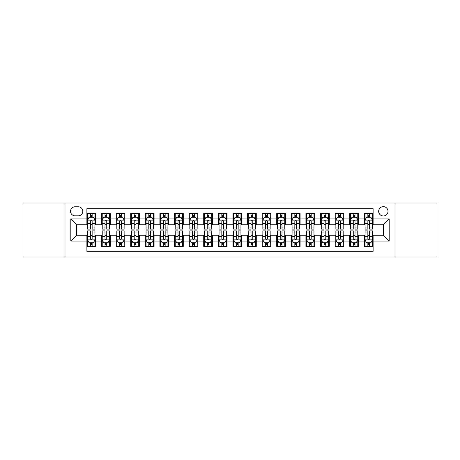 <?xml version="1.0" encoding="UTF-8"?>
<svg xmlns="http://www.w3.org/2000/svg" width="460" height="460" viewBox="0 0 460 460"><rect width="100%" height="100%" fill="white"/><g stroke="black" fill="none" stroke-linecap="round" stroke-linejoin="round"><path stroke-width="0.69" d="M383.335 206.638A4.675 4.675 0 0 0 378.66 211.307A4.675 4.675 0 0 0 383.335 215.981A4.675 4.675 0 0 0 388.004 211.307A4.675 4.675 0 0 0 383.335 206.638M395.013 257.013L437 257.013L437 202.986L395.013 202.986L395.013 257.013L64.986 257.013L64.986 202.986L23 202.986L23 257.013L64.986 257.013M373.112 213.572L364.349 213.572L364.349 218.902L358.507 218.902L358.507 224.744L364.349 224.744L364.349 218.902M358.507 218.902L358.507 213.572L349.744 213.572L349.744 218.902L343.907 218.902L343.907 224.744L349.744 224.744L349.744 218.902M343.907 218.902L343.907 213.572L335.144 213.572L335.144 218.902L329.303 218.902L329.303 224.744L335.144 224.744L335.144 218.902M329.303 218.902L329.303 213.572L320.539 213.572L320.539 218.902L314.697 218.902L314.697 224.744L320.539 224.744L320.539 218.902M314.697 218.902L314.697 213.572L305.934 213.572L305.934 218.902L300.092 218.902L300.092 224.744L305.934 224.744L305.934 218.902M300.092 218.902L300.092 213.572L291.335 213.572L291.335 218.902L285.493 218.902L285.493 224.744L291.335 224.744L291.335 218.902M285.493 218.902L285.493 213.572L276.73 213.572L276.73 218.902L270.888 218.902L270.888 224.744L276.73 224.744L276.73 218.902M270.888 218.902L270.888 213.572L262.125 213.572L262.125 218.902L256.283 218.902L256.283 224.744L262.125 224.744L262.125 218.902M256.283 218.902L256.283 213.572L247.526 213.572L247.526 218.902L241.684 218.902L241.684 224.744L247.526 224.744L247.526 218.902M241.684 218.902L241.684 213.572L232.921 213.572L232.921 218.902L227.079 218.902L227.079 224.744L232.921 224.744L232.921 218.902M227.079 218.902L227.079 213.572L218.316 213.572L218.316 218.902L212.474 218.902L212.474 224.744L218.316 224.744L218.316 218.902M212.474 218.902L212.474 213.572L203.717 213.572L203.717 218.902L197.875 218.902L197.875 224.744L203.717 224.744L203.717 218.902M197.875 218.902L197.875 213.572L189.112 213.572L189.112 218.902L183.27 218.902L183.27 224.744L189.112 224.744L189.112 218.902M183.27 218.902L183.27 213.572L174.507 213.572L174.507 218.902L168.665 218.902L168.665 224.744L174.507 224.744L174.507 218.902M168.665 218.902L168.665 213.572L159.907 213.572L159.907 218.902L154.065 218.902L154.065 224.744L159.907 224.744L159.907 218.902M154.065 218.902L154.065 213.572L145.302 213.572L145.302 218.902L139.46 218.902L139.46 224.744L145.302 224.744L145.302 218.902M139.46 218.902L139.46 213.572L130.697 213.572L130.697 218.902L124.855 218.902L124.855 224.744L130.697 224.744L130.697 218.902M124.855 218.902L124.855 213.572L116.093 213.572L116.093 218.902L110.256 218.902L110.256 224.744L116.093 224.744L116.093 218.902M110.256 218.902L110.256 213.572L101.493 213.572L101.493 224.744L95.651 224.744L95.651 213.572L86.888 213.572M86.888 246.428L95.651 246.428L95.651 235.255L101.493 235.255L101.493 246.428L110.256 246.428L110.256 235.255L116.093 235.255L116.093 241.097L110.256 241.097M116.093 241.097L116.093 246.428L124.855 246.428L124.855 235.255L130.697 235.255L130.697 241.097L124.855 241.097M130.697 241.097L130.697 246.428L139.46 246.428L139.46 235.255L145.302 235.255L145.302 241.097L139.46 241.097M145.302 241.097L145.302 246.428L154.065 246.428L154.065 235.255L159.907 235.255L159.907 241.097L154.065 241.097M159.907 241.097L159.907 246.428L168.665 246.428L168.665 235.255L174.507 235.255L174.507 241.097L168.665 241.097M174.507 241.097L174.507 246.428L183.27 246.428L183.27 235.255L189.112 235.255L189.112 241.097L183.27 241.097M189.112 241.097L189.112 246.428L197.875 246.428L197.875 235.255L203.717 235.255L203.717 241.097L197.875 241.097M203.717 241.097L203.717 246.428L212.474 246.428L212.474 235.255L218.316 235.255L218.316 241.097L212.474 241.097M218.316 241.097L218.316 246.428L227.079 246.428L227.079 235.255L232.921 235.255L232.921 241.097L227.079 241.097M232.921 241.097L232.921 246.428L241.684 246.428L241.684 235.255L247.526 235.255L247.526 241.097L241.684 241.097M247.526 241.097L247.526 246.428L256.283 246.428L256.283 235.255L262.125 235.255L262.125 241.097L256.283 241.097M262.125 241.097L262.125 246.428L270.888 246.428L270.888 235.255L276.73 235.255L276.73 241.097L270.888 241.097M276.73 241.097L276.73 246.428L285.493 246.428L285.493 235.255L291.335 235.255L291.335 241.097L285.493 241.097M291.335 241.097L291.335 246.428L300.092 246.428L300.092 235.255L305.934 235.255L305.934 241.097L300.092 241.097M305.934 241.097L305.934 246.428L314.697 246.428L314.697 235.255L320.539 235.255L320.539 241.097L314.697 241.097M320.539 241.097L320.539 246.428L329.303 246.428L329.303 235.255L335.144 235.255L335.144 241.097L329.303 241.097M335.144 241.097L335.144 246.428L343.907 246.428L343.907 235.255L349.744 235.255L349.744 241.097L343.907 241.097M349.744 241.097L349.744 246.428L358.507 246.428L358.507 235.255L364.349 235.255L364.349 241.097L358.507 241.097M75.06 215.838L78.275 215.838A4.525 4.525 0 0 0 82.8 211.307A4.525 4.525 0 0 0 78.275 206.781L75.06 206.781A4.525 4.525 0 0 0 70.535 211.307A4.525 4.525 0 0 0 75.06 215.838M395.013 202.986L64.986 202.986M373.112 218.902L373.112 208.679L86.888 208.679L86.888 224.744L76.665 224.744L76.665 235.255L86.888 235.255L86.888 251.321L373.112 251.321L373.112 235.255L383.335 235.255L383.335 224.744L373.112 224.744L373.112 218.902L389.177 218.902L389.177 241.097L373.112 241.097M86.888 241.097L70.823 241.097L70.823 218.902L86.888 218.902M364.349 241.097L364.349 246.428L373.112 246.428M86.888 217.223L87.618 217.223M90.396 217.223L92.144 217.223M94.921 217.223L95.651 217.223M86.888 224.595L87.618 224.595M90.396 224.595L92.144 224.595M94.921 224.595L95.651 224.595M86.888 235.405L87.618 235.405M90.396 235.405L92.144 235.405M94.921 235.405L95.651 235.405M86.888 242.776L87.618 242.776M90.396 242.776L92.144 242.776M94.921 242.776L95.651 242.776M101.493 224.595L102.223 224.595M104.995 224.595L106.749 224.595M109.526 224.595L110.256 224.595M101.493 217.223L102.223 217.223M104.995 217.223L106.749 217.223M109.526 217.223L110.256 217.223M101.493 235.405L102.223 235.405M104.995 235.405L106.749 235.405M109.526 235.405L110.256 235.405M101.493 242.776L102.223 242.776M104.995 242.776L106.749 242.776M109.526 242.776L110.256 242.776M116.093 235.405L116.823 235.405M119.6 235.405L121.354 235.405M124.125 235.405L124.855 235.405M116.093 242.776L116.823 242.776M119.6 242.776L121.354 242.776M124.125 242.776L124.855 242.776M116.093 217.223L116.823 217.223M119.6 217.223L121.354 217.223M124.125 217.223L124.855 217.223M116.093 224.595L116.823 224.595M119.6 224.595L121.354 224.595M124.125 224.595L124.855 224.595M130.697 235.405L131.428 235.405M134.205 235.405L135.953 235.405M138.73 235.405L139.46 235.405M130.697 242.776L131.428 242.776M134.205 242.776L135.953 242.776M138.73 242.776L139.46 242.776M130.697 217.223L131.428 217.223M134.205 217.223L135.953 217.223M138.73 217.223L139.46 217.223M130.697 224.595L131.428 224.595M134.205 224.595L135.953 224.595M138.73 224.595L139.46 224.595M145.302 235.405L146.033 235.405M148.804 235.405L150.558 235.405M153.335 235.405L154.065 235.405M145.302 242.776L146.033 242.776M148.804 242.776L150.558 242.776M153.335 242.776L154.065 242.776M145.302 217.223L146.033 217.223M148.804 217.223L150.558 217.223M153.335 217.223L154.065 217.223M145.302 224.595L146.033 224.595M148.804 224.595L150.558 224.595M153.335 224.595L154.065 224.595M159.907 235.405L160.638 235.405M163.409 235.405L165.163 235.405M167.934 235.405L168.665 235.405M159.907 242.776L160.638 242.776M163.409 242.776L165.163 242.776M167.934 242.776L168.665 242.776M159.907 217.223L160.638 217.223M163.409 217.223L165.163 217.223M167.934 217.223L168.665 217.223M159.907 224.595L160.638 224.595M163.409 224.595L165.163 224.595M167.934 224.595L168.665 224.595M174.507 235.405L175.237 235.405M178.014 235.405L179.762 235.405M182.539 235.405L183.27 235.405M174.507 242.776L175.237 242.776M178.014 242.776L179.762 242.776M182.539 242.776L183.27 242.776M174.507 217.223L175.237 217.223M178.014 217.223L179.762 217.223M182.539 217.223L183.27 217.223M174.507 224.595L175.237 224.595M178.014 224.595L179.762 224.595M182.539 224.595L183.27 224.595M189.112 235.405L189.842 235.405M192.613 235.405L194.367 235.405M197.144 235.405L197.875 235.405M189.112 242.776L189.842 242.776M192.613 242.776L194.367 242.776M197.144 242.776L197.875 242.776M189.112 217.223L189.842 217.223M192.613 217.223L194.367 217.223M197.144 217.223L197.875 217.223M189.112 224.595L189.842 224.595M192.613 224.595L194.367 224.595M197.144 224.595L197.875 224.595M203.717 235.405L204.447 235.405M207.218 235.405L208.972 235.405M211.744 235.405L212.474 235.405M203.717 242.776L204.447 242.776M207.218 242.776L208.972 242.776M211.744 242.776L212.474 242.776M203.717 217.223L204.447 217.223M207.218 217.223L208.972 217.223M211.744 217.223L212.474 217.223M203.717 224.595L204.447 224.595M207.218 224.595L208.972 224.595M211.744 224.595L212.474 224.595M218.316 235.405L219.046 235.405M221.823 235.405L223.577 235.405M226.349 235.405L227.079 235.405M218.316 242.776L219.046 242.776M221.823 242.776L223.577 242.776M226.349 242.776L227.079 242.776M218.316 217.223L219.046 217.223M221.823 217.223L223.577 217.223M226.349 217.223L227.079 217.223M218.316 224.595L219.046 224.595M221.823 224.595L223.577 224.595M226.349 224.595L227.079 224.595M232.921 235.405L233.651 235.405M236.423 235.405L238.177 235.405M240.954 235.405L241.684 235.405M232.921 242.776L233.651 242.776M236.423 242.776L238.177 242.776M240.954 242.776L241.684 242.776M232.921 217.223L233.651 217.223M236.423 217.223L238.177 217.223M240.954 217.223L241.684 217.223M232.921 224.595L233.651 224.595M236.423 224.595L238.177 224.595M240.954 224.595L241.684 224.595M247.526 235.405L248.256 235.405M251.028 235.405L252.781 235.405M255.553 235.405L256.283 235.405M247.526 242.776L248.256 242.776M251.028 242.776L252.781 242.776M255.553 242.776L256.283 242.776M247.526 217.223L248.256 217.223M251.028 217.223L252.781 217.223M255.553 217.223L256.283 217.223M247.526 224.595L248.256 224.595M251.028 224.595L252.781 224.595M255.553 224.595L256.283 224.595M262.125 235.405L262.855 235.405M265.633 235.405L267.386 235.405M270.158 235.405L270.888 235.405M262.125 242.776L262.855 242.776M265.633 242.776L267.386 242.776M270.158 242.776L270.888 242.776M262.125 217.223L262.855 217.223M265.633 217.223L267.386 217.223M270.158 217.223L270.888 217.223M262.125 224.595L262.855 224.595M265.633 224.595L267.386 224.595M270.158 224.595L270.888 224.595M276.73 235.405L277.46 235.405M280.238 235.405L281.986 235.405M284.763 235.405L285.493 235.405M276.73 242.776L277.46 242.776M280.238 242.776L281.986 242.776M284.763 242.776L285.493 242.776M276.73 217.223L277.46 217.223M280.238 217.223L281.986 217.223M284.763 217.223L285.493 217.223M276.73 224.595L277.46 224.595M280.238 224.595L281.986 224.595M284.763 224.595L285.493 224.595M291.335 235.405L292.065 235.405M294.837 235.405L296.591 235.405M299.362 235.405L300.092 235.405M291.335 242.776L292.065 242.776M294.837 242.776L296.591 242.776M299.362 242.776L300.092 242.776M291.335 217.223L292.065 217.223M294.837 217.223L296.591 217.223M299.362 217.223L300.092 217.223M291.335 224.595L292.065 224.595M294.837 224.595L296.591 224.595M299.362 224.595L300.092 224.595M305.934 235.405L306.665 235.405M309.442 235.405L311.196 235.405M313.967 235.405L314.697 235.405M305.934 242.776L306.665 242.776M309.442 242.776L311.196 242.776M313.967 242.776L314.697 242.776M305.934 217.223L306.665 217.223M309.442 217.223L311.196 217.223M313.967 217.223L314.697 217.223M305.934 224.595L306.665 224.595M309.442 224.595L311.196 224.595M313.967 224.595L314.697 224.595M320.539 235.405L321.27 235.405M324.047 235.405L325.795 235.405M328.572 235.405L329.303 235.405M320.539 242.776L321.27 242.776M324.047 242.776L325.795 242.776M328.572 242.776L329.303 242.776M320.539 217.223L321.27 217.223M324.047 217.223L325.795 217.223M328.572 217.223L329.303 217.223M320.539 224.595L321.27 224.595M324.047 224.595L325.795 224.595M328.572 224.595L329.303 224.595M335.144 235.405L335.875 235.405M338.646 235.405L340.4 235.405M343.177 235.405L343.907 235.405M335.144 242.776L335.875 242.776M338.646 242.776L340.4 242.776M343.177 242.776L343.907 242.776M335.144 217.223L335.875 217.223M338.646 217.223L340.4 217.223M343.177 217.223L343.907 217.223M335.144 224.595L335.875 224.595M338.646 224.595L340.4 224.595M343.177 224.595L343.907 224.595M349.744 235.405L350.474 235.405M353.251 235.405L355.005 235.405M357.776 235.405L358.507 235.405M349.744 242.776L350.474 242.776M353.251 242.776L355.005 242.776M357.776 242.776L358.507 242.776M349.744 217.223L350.474 217.223M353.251 217.223L355.005 217.223M357.776 217.223L358.507 217.223M349.744 224.595L350.474 224.595M353.251 224.595L355.005 224.595M357.776 224.595L358.507 224.595M364.349 235.405L365.079 235.405M367.856 235.405L369.604 235.405M372.381 235.405L373.112 235.405M364.349 242.776L365.079 242.776M367.856 242.776L369.604 242.776M372.381 242.776L373.112 242.776M364.349 217.223L365.079 217.223M367.856 217.223L369.604 217.223M372.381 217.223L373.112 217.223M364.349 224.595L365.079 224.595M367.856 224.595L369.604 224.595M372.381 224.595L373.112 224.595M76.665 224.744L70.823 218.902M76.665 235.255L70.823 241.097M389.177 218.902L383.335 224.744M389.177 241.097L383.335 235.255M92.144 215.47L90.396 215.47M94.921 227.936L92.144 227.936L92.144 229.126L94.921 229.126L94.921 220.213L93.46 217.292L89.079 217.292L87.618 220.213L87.618 229.126L90.396 229.126L90.396 227.936L87.618 227.936M87.618 220.213L87.618 213.572M94.921 220.213L94.921 213.572M90.396 217.292L90.396 213.572M92.144 213.572L92.144 217.292M92.144 227.936L92.144 221.312C91.563 220.185 90.976 220.185 90.396 221.312L90.396 227.936M90.396 244.53L92.144 244.53M87.618 232.064L90.396 232.064L90.396 230.874L87.618 230.874L87.618 239.786L89.079 242.707L93.46 242.707L94.921 239.786L94.921 230.874L92.144 230.874L92.144 232.064L94.921 232.064M94.921 239.786L94.921 246.428M87.618 239.786L87.618 246.428M92.144 242.707L92.144 246.428M90.396 246.428L90.396 242.707M90.396 232.064L90.396 238.688C90.976 239.815 91.563 239.815 92.144 238.688L92.144 232.064M106.749 215.47L104.995 215.47M109.526 227.936L106.749 227.936L106.749 229.126L109.526 229.126L109.526 220.213L108.065 217.292L103.684 217.292L102.223 220.213L102.223 229.126L104.995 229.126L104.995 227.936L102.223 227.936M102.223 220.213L102.223 213.572M109.526 220.213L109.526 213.572M104.995 217.292L104.995 213.572M106.749 213.572L106.749 217.292M106.749 227.936L106.749 221.312C106.168 220.185 105.581 220.185 104.995 221.312L104.995 227.936M121.354 215.47L119.6 215.47M124.125 227.936L121.354 227.936L121.354 229.126L124.125 229.126L124.125 220.213L122.665 217.292L118.283 217.292L116.823 220.213L116.823 229.126L119.6 229.126L119.6 227.936L116.823 227.936M116.823 220.213L116.823 213.572M124.125 220.213L124.125 213.572M119.6 217.292L119.6 213.572M121.354 213.572L121.354 217.292M121.354 227.936L121.354 221.312C120.767 220.185 120.186 220.185 119.6 221.312L119.6 227.936M135.953 215.47L134.205 215.47M138.73 227.936L135.953 227.936L135.953 229.126L138.73 229.126L138.73 220.213L137.27 217.292L132.888 217.292L131.428 220.213L131.428 229.126L134.205 229.126L134.205 227.936L131.428 227.936M131.428 220.213L131.428 213.572M138.73 220.213L138.73 213.572M134.205 217.292L134.205 213.572M135.953 213.572L135.953 217.292M135.953 227.936L135.953 221.312C135.372 220.185 134.786 220.185 134.205 221.312L134.205 227.936M150.558 215.47L148.804 215.47M153.335 227.936L150.558 227.936L150.558 229.126L153.335 229.126L153.335 220.213L151.875 217.292L147.493 217.292L146.033 220.213L146.033 229.126L148.804 229.126L148.804 227.936L146.033 227.936M146.033 220.213L146.033 213.572M153.335 220.213L153.335 213.572M148.804 217.292L148.804 213.572M150.558 213.572L150.558 217.292M150.558 227.936L150.558 221.312C149.977 220.185 149.391 220.185 148.804 221.312L148.804 227.936M104.995 244.53L106.749 244.53M102.223 232.064L104.995 232.064L104.995 230.874L102.223 230.874L102.223 239.786L103.684 242.707L108.065 242.707L109.526 239.786L109.526 230.874L106.749 230.874L106.749 232.064L109.526 232.064M109.526 239.786L109.526 246.428M102.223 239.786L102.223 246.428M106.749 242.707L106.749 246.428M104.995 246.428L104.995 242.707M104.995 232.064L104.995 238.688C105.581 239.815 106.162 239.815 106.749 238.688L106.749 232.064M119.6 244.53L121.354 244.53M116.823 232.064L119.6 232.064L119.6 230.874L116.823 230.874L116.823 239.786L118.283 242.707L122.665 242.707L124.125 239.786L124.125 230.874L121.354 230.874L121.354 232.064L124.125 232.064M124.125 239.786L124.125 246.428M116.823 239.786L116.823 246.428M121.354 242.707L121.354 246.428M119.6 246.428L119.6 242.707M119.6 232.064L119.6 238.688C120.181 239.815 120.767 239.815 121.354 238.688L121.354 232.064M134.205 244.53L135.953 244.53M131.428 232.064L134.205 232.064L134.205 230.874L131.428 230.874L131.428 239.786L132.888 242.707L137.27 242.707L138.73 239.786L138.73 230.874L135.953 230.874L135.953 232.064L138.73 232.064M138.73 239.786L138.73 246.428M131.428 239.786L131.428 246.428M135.953 242.707L135.953 246.428M134.205 246.428L134.205 242.707M134.205 232.064L134.205 238.688C134.786 239.815 135.372 239.815 135.953 238.688L135.953 232.064M148.804 244.53L150.558 244.53M146.033 232.064L148.804 232.064L148.804 230.874L146.033 230.874L146.033 239.786L147.493 242.707L151.875 242.707L153.335 239.786L153.335 230.874L150.558 230.874L150.558 232.064L153.335 232.064M153.335 239.786L153.335 246.428M146.033 239.786L146.033 246.428M150.558 242.707L150.558 246.428M148.804 246.428L148.804 242.707M148.804 232.064L148.804 238.688C149.391 239.815 149.971 239.815 150.558 238.688L150.558 232.064M165.163 215.47L163.409 215.47M167.934 227.936L165.163 227.936L165.163 229.126L167.934 229.126L167.934 220.213L166.474 217.292L162.092 217.292L160.638 220.213L160.638 229.126L163.409 229.126L163.409 227.936L160.638 227.936M160.638 220.213L160.638 213.572M167.934 220.213L167.934 213.572M163.409 217.292L163.409 213.572M165.163 213.572L165.163 217.292M165.163 227.936L165.163 221.312C164.577 220.185 163.996 220.185 163.409 221.312L163.409 227.936M163.409 244.53L165.163 244.53M160.638 232.064L163.409 232.064L163.409 230.874L160.638 230.874L160.638 239.786L162.092 242.707L166.474 242.707L167.934 239.786L167.934 230.874L165.163 230.874L165.163 232.064L167.934 232.064M167.934 239.786L167.934 246.428M160.638 239.786L160.638 246.428M165.163 242.707L165.163 246.428M163.409 246.428L163.409 242.707M163.409 232.064L163.409 238.688C163.99 239.815 164.577 239.815 165.163 238.688L165.163 232.064M179.762 215.47L178.014 215.47M182.539 227.936L179.762 227.936L179.762 229.126L182.539 229.126L182.539 220.213L181.079 217.292L176.697 217.292L175.237 220.213L175.237 229.126L178.014 229.126L178.014 227.936L175.237 227.936M175.237 220.213L175.237 213.572M182.539 220.213L182.539 213.572M178.014 217.292L178.014 213.572M179.762 213.572L179.762 217.292M179.762 227.936L179.762 221.312C179.181 220.185 178.595 220.185 178.014 221.312L178.014 227.936M178.014 244.53L179.762 244.53M175.237 232.064L178.014 232.064L178.014 230.874L175.237 230.874L175.237 239.786L176.697 242.707L181.079 242.707L182.539 239.786L182.539 230.874L179.762 230.874L179.762 232.064L182.539 232.064M182.539 239.786L182.539 246.428M175.237 239.786L175.237 246.428M179.762 242.707L179.762 246.428M178.014 246.428L178.014 242.707M178.014 232.064L178.014 238.688C178.595 239.815 179.181 239.815 179.762 238.688L179.762 232.064M194.367 215.47L192.613 215.47M197.144 227.936L194.367 227.936L194.367 229.126L197.144 229.126L197.144 220.213L195.684 217.292L191.302 217.292L189.842 220.213L189.842 229.126L192.613 229.126L192.613 227.936L189.842 227.936M189.842 220.213L189.842 213.572M197.144 220.213L197.144 213.572M192.613 217.292L192.613 213.572M194.367 213.572L194.367 217.292M194.367 227.936L194.367 221.312C193.786 220.185 193.2 220.185 192.613 221.312L192.613 227.936M192.613 244.53L194.367 244.53M189.842 232.064L192.613 232.064L192.613 230.874L189.842 230.874L189.842 239.786L191.302 242.707L195.684 242.707L197.144 239.786L197.144 230.874L194.367 230.874L194.367 232.064L197.144 232.064M197.144 239.786L197.144 246.428M189.842 239.786L189.842 246.428M194.367 242.707L194.367 246.428M192.613 246.428L192.613 242.707M192.613 232.064L192.613 238.688C193.2 239.815 193.781 239.815 194.367 238.688L194.367 232.064M208.972 215.47L207.218 215.47M211.744 227.936L208.972 227.936L208.972 229.126L211.744 229.126L211.744 220.213L210.283 217.292L205.907 217.292L204.447 220.213L204.447 229.126L207.218 229.126L207.218 227.936L204.447 227.936M204.447 220.213L204.447 213.572M211.744 220.213L211.744 213.572M207.218 217.292L207.218 213.572M208.972 213.572L208.972 217.292M208.972 227.936L208.972 221.312C208.386 220.185 207.805 220.185 207.218 221.312L207.218 227.936M207.218 244.53L208.972 244.53M204.447 232.064L207.218 232.064L207.218 230.874L204.447 230.874L204.447 239.786L205.907 242.707L210.283 242.707L211.744 239.786L211.744 230.874L208.972 230.874L208.972 232.064L211.744 232.064M211.744 239.786L211.744 246.428M204.447 239.786L204.447 246.428M208.972 242.707L208.972 246.428M207.218 246.428L207.218 242.707M207.218 232.064L207.218 238.688C207.805 239.815 208.386 239.815 208.972 238.688L208.972 232.064M223.577 215.47L221.823 215.47M226.349 227.936L223.577 227.936L223.577 229.126L226.349 229.126L226.349 220.213L224.888 217.292L220.507 217.292L219.046 220.213L219.046 229.126L221.823 229.126L221.823 227.936L219.046 227.936M219.046 220.213L219.046 213.572M226.349 220.213L226.349 213.572M221.823 217.292L221.823 213.572M223.577 213.572L223.577 217.292M223.577 227.936L223.577 221.312C222.991 220.185 222.41 220.185 221.823 221.312L221.823 227.936M221.823 244.53L223.577 244.53M219.046 232.064L221.823 232.064L221.823 230.874L219.046 230.874L219.046 239.786L220.507 242.707L224.888 242.707L226.349 239.786L226.349 230.874L223.577 230.874L223.577 232.064L226.349 232.064M226.349 239.786L226.349 246.428M219.046 239.786L219.046 246.428M223.577 242.707L223.577 246.428M221.823 246.428L221.823 242.707M221.823 232.064L221.823 238.688C222.404 239.815 222.991 239.815 223.577 238.688L223.577 232.064M238.177 215.47L236.423 215.47M240.954 227.936L238.177 227.936L238.177 229.126L240.954 229.126L240.954 220.213L239.493 217.292L235.112 217.292L233.651 220.213L233.651 229.126L236.423 229.126L236.423 227.936L233.651 227.936M233.651 220.213L233.651 213.572M240.954 220.213L240.954 213.572M236.423 217.292L236.423 213.572M238.177 213.572L238.177 217.292M238.177 227.936L238.177 221.312C237.596 220.185 237.009 220.185 236.423 221.312L236.423 227.936M236.423 244.53L238.177 244.53M233.651 232.064L236.423 232.064L236.423 230.874L233.651 230.874L233.651 239.786L235.112 242.707L239.493 242.707L240.954 239.786L240.954 230.874L238.177 230.874L238.177 232.064L240.954 232.064M240.954 239.786L240.954 246.428M233.651 239.786L233.651 246.428M238.177 242.707L238.177 246.428M236.423 246.428L236.423 242.707M236.423 232.064L236.423 238.688C237.009 239.815 237.59 239.815 238.177 238.688L238.177 232.064M252.781 215.47L251.028 215.47M255.553 227.936L252.781 227.936L252.781 229.126L255.553 229.126L255.553 220.213L254.092 217.292L249.717 217.292L248.256 220.213L248.256 229.126L251.028 229.126L251.028 227.936L248.256 227.936M248.256 220.213L248.256 213.572M255.553 220.213L255.553 213.572M251.028 217.292L251.028 213.572M252.781 213.572L252.781 217.292M252.781 227.936L252.781 221.312C252.195 220.185 251.614 220.185 251.028 221.312L251.028 227.936M251.028 244.53L252.781 244.53M248.256 232.064L251.028 232.064L251.028 230.874L248.256 230.874L248.256 239.786L249.717 242.707L254.092 242.707L255.553 239.786L255.553 230.874L252.781 230.874L252.781 232.064L255.553 232.064M255.553 239.786L255.553 246.428M248.256 239.786L248.256 246.428M252.781 242.707L252.781 246.428M251.028 246.428L251.028 242.707M251.028 232.064L251.028 238.688C251.614 239.815 252.195 239.815 252.781 238.688L252.781 232.064M267.386 215.47L265.633 215.47M270.158 227.936L267.386 227.936L267.386 229.126L270.158 229.126L270.158 220.213L268.697 217.292L264.316 217.292L262.855 220.213L262.855 229.126L265.633 229.126L265.633 227.936L262.855 227.936M262.855 220.213L262.855 213.572M270.158 220.213L270.158 213.572M265.633 217.292L265.633 213.572M267.386 213.572L267.386 217.292M267.386 227.936L267.386 221.312C266.8 220.185 266.219 220.185 265.633 221.312L265.633 227.936M265.633 244.53L267.386 244.53M262.855 232.064L265.633 232.064L265.633 230.874L262.855 230.874L262.855 239.786L264.316 242.707L268.697 242.707L270.158 239.786L270.158 230.874L267.386 230.874L267.386 232.064L270.158 232.064M270.158 239.786L270.158 246.428M262.855 239.786L262.855 246.428M267.386 242.707L267.386 246.428M265.633 246.428L265.633 242.707M265.633 232.064L265.633 238.688C266.214 239.815 266.8 239.815 267.386 238.688L267.386 232.064M281.986 215.47L280.238 215.47M284.763 227.936L281.986 227.936L281.986 229.126L284.763 229.126L284.763 220.213L283.302 217.292L278.921 217.292L277.46 220.213L277.46 229.126L280.238 229.126L280.238 227.936L277.46 227.936M277.46 220.213L277.46 213.572M284.763 220.213L284.763 213.572M280.238 217.292L280.238 213.572M281.986 213.572L281.986 217.292M281.986 227.936L281.986 221.312C281.405 220.185 280.818 220.185 280.238 221.312L280.238 227.936M280.238 244.53L281.986 244.53M277.46 232.064L280.238 232.064L280.238 230.874L277.46 230.874L277.46 239.786L278.921 242.707L283.302 242.707L284.763 239.786L284.763 230.874L281.986 230.874L281.986 232.064L284.763 232.064M284.763 239.786L284.763 246.428M277.46 239.786L277.46 246.428M281.986 242.707L281.986 246.428M280.238 246.428L280.238 242.707M280.238 232.064L280.238 238.688C280.818 239.815 281.405 239.815 281.986 238.688L281.986 232.064M296.591 215.47L294.837 215.47M299.362 227.936L296.591 227.936L296.591 229.126L299.362 229.126L299.362 220.213L297.907 217.292L293.526 217.292L292.065 220.213L292.065 229.126L294.837 229.126L294.837 227.936L292.065 227.936M292.065 220.213L292.065 213.572M299.362 220.213L299.362 213.572M294.837 217.292L294.837 213.572M296.591 213.572L296.591 217.292M296.591 227.936L296.591 221.312C296.01 220.185 295.423 220.185 294.837 221.312L294.837 227.936M294.837 244.53L296.591 244.53M292.065 232.064L294.837 232.064L294.837 230.874L292.065 230.874L292.065 239.786L293.526 242.707L297.907 242.707L299.362 239.786L299.362 230.874L296.591 230.874L296.591 232.064L299.362 232.064M299.362 239.786L299.362 246.428M292.065 239.786L292.065 246.428M296.591 242.707L296.591 246.428M294.837 246.428L294.837 242.707M294.837 232.064L294.837 238.688C295.423 239.815 296.004 239.815 296.591 238.688L296.591 232.064M311.196 215.47L309.442 215.47M313.967 227.936L311.196 227.936L311.196 229.126L313.967 229.126L313.967 220.213L312.507 217.292L308.125 217.292L306.665 220.213L306.665 229.126L309.442 229.126L309.442 227.936L306.665 227.936M306.665 220.213L306.665 213.572M313.967 220.213L313.967 213.572M309.442 217.292L309.442 213.572M311.196 213.572L311.196 217.292M311.196 227.936L311.196 221.312C310.609 220.185 310.028 220.185 309.442 221.312L309.442 227.936M309.442 244.53L311.196 244.53M306.665 232.064L309.442 232.064L309.442 230.874L306.665 230.874L306.665 239.786L308.125 242.707L312.507 242.707L313.967 239.786L313.967 230.874L311.196 230.874L311.196 232.064L313.967 232.064M313.967 239.786L313.967 246.428M306.665 239.786L306.665 246.428M311.196 242.707L311.196 246.428M309.442 246.428L309.442 242.707M309.442 232.064L309.442 238.688C310.023 239.815 310.609 239.815 311.196 238.688L311.196 232.064M325.795 215.47L324.047 215.47M328.572 227.936L325.795 227.936L325.795 229.126L328.572 229.126L328.572 220.213L327.112 217.292L322.73 217.292L321.27 220.213L321.27 229.126L324.047 229.126L324.047 227.936L321.27 227.936M321.27 220.213L321.27 213.572M328.572 220.213L328.572 213.572M324.047 217.292L324.047 213.572M325.795 213.572L325.795 217.292M325.795 227.936L325.795 221.312C325.214 220.185 324.628 220.185 324.047 221.312L324.047 227.936M324.047 244.53L325.795 244.53M321.27 232.064L324.047 232.064L324.047 230.874L321.27 230.874L321.27 239.786L322.73 242.707L327.112 242.707L328.572 239.786L328.572 230.874L325.795 230.874L325.795 232.064L328.572 232.064M328.572 239.786L328.572 246.428M321.27 239.786L321.27 246.428M325.795 242.707L325.795 246.428M324.047 246.428L324.047 242.707M324.047 232.064L324.047 238.688C324.628 239.815 325.214 239.815 325.795 238.688L325.795 232.064M340.4 215.47L338.646 215.47M343.177 227.936L340.4 227.936L340.4 229.126L343.177 229.126L343.177 220.213L341.717 217.292L337.335 217.292L335.875 220.213L335.875 229.126L338.646 229.126L338.646 227.936L335.875 227.936M335.875 220.213L335.875 213.572M343.177 220.213L343.177 213.572M338.646 217.292L338.646 213.572M340.4 213.572L340.4 217.292M340.4 227.936L340.4 221.312C339.819 220.185 339.233 220.185 338.646 221.312L338.646 227.936M338.646 244.53L340.4 244.53M335.875 232.064L338.646 232.064L338.646 230.874L335.875 230.874L335.875 239.786L337.335 242.707L341.717 242.707L343.177 239.786L343.177 230.874L340.4 230.874L340.4 232.064L343.177 232.064M343.177 239.786L343.177 246.428M335.875 239.786L335.875 246.428M340.4 242.707L340.4 246.428M338.646 246.428L338.646 242.707M338.646 232.064L338.646 238.688C339.233 239.815 339.813 239.815 340.4 238.688L340.4 232.064M355.005 215.47L353.251 215.47M357.776 227.936L355.005 227.936L355.005 229.126L357.776 229.126L357.776 220.213L356.316 217.292L351.934 217.292L350.474 220.213L350.474 229.126L353.251 229.126L353.251 227.936L350.474 227.936M350.474 220.213L350.474 213.572M357.776 220.213L357.776 213.572M353.251 217.292L353.251 213.572M355.005 213.572L355.005 217.292M355.005 227.936L355.005 221.312C354.418 220.185 353.838 220.185 353.251 221.312L353.251 227.936M353.251 244.53L355.005 244.53M350.474 232.064L353.251 232.064L353.251 230.874L350.474 230.874L350.474 239.786L351.934 242.707L356.316 242.707L357.776 239.786L357.776 230.874L355.005 230.874L355.005 232.064L357.776 232.064M357.776 239.786L357.776 246.428M350.474 239.786L350.474 246.428M355.005 242.707L355.005 246.428M353.251 246.428L353.251 242.707M353.251 232.064L353.251 238.688C353.832 239.815 354.418 239.815 355.005 238.688L355.005 232.064M369.604 215.47L367.856 215.47M372.381 227.936L369.604 227.936L369.604 229.126L372.381 229.126L372.381 220.213L370.921 217.292L366.539 217.292L365.079 220.213L365.079 229.126L367.856 229.126L367.856 227.936L365.079 227.936M365.079 220.213L365.079 213.572M372.381 220.213L372.381 213.572M367.856 217.292L367.856 213.572M369.604 213.572L369.604 217.292M369.604 227.936L369.604 221.312C369.023 220.185 368.437 220.185 367.856 221.312L367.856 227.936M367.856 244.53L369.604 244.53M365.079 232.064L367.856 232.064L367.856 230.874L365.079 230.874L365.079 239.786L366.539 242.707L370.921 242.707L372.381 239.786L372.381 230.874L369.604 230.874L369.604 232.064L372.381 232.064M372.381 239.786L372.381 246.428M365.079 239.786L365.079 246.428M369.604 242.707L369.604 246.428M367.856 246.428L367.856 242.707M367.856 232.064L367.856 238.688C368.437 239.815 369.023 239.815 369.604 238.688L369.604 232.064M101.493 241.097L95.651 241.097M101.493 218.902L95.651 218.902M94.886 220.144L87.653 220.144M87.618 218.097L88.676 218.097M93.863 218.097L94.921 218.097M90.396 223.6L87.618 223.6M94.921 223.6L92.144 223.6M92.144 216.401L90.396 216.401M87.653 239.855L94.886 239.855M94.921 241.902L93.863 241.902M88.676 241.902L87.618 241.902M92.144 236.4L94.921 236.4M87.618 236.4L90.396 236.4M90.396 243.599L92.144 243.599M109.486 220.144L102.258 220.144M102.223 218.097L103.281 218.097M108.468 218.097L109.526 218.097M104.995 223.6L102.223 223.6M109.526 223.6L106.749 223.6M106.749 216.401L104.995 216.401M124.091 220.144L116.863 220.144M116.823 218.097L117.886 218.097M123.067 218.097L124.125 218.097M119.6 223.6L116.823 223.6M124.125 223.6L121.354 223.6M121.354 216.401L119.6 216.401M138.696 220.144L131.462 220.144M131.428 218.097L132.486 218.097M137.672 218.097L138.73 218.097M134.205 223.6L131.428 223.6M138.73 223.6L135.953 223.6M135.953 216.401L134.205 216.401M153.295 220.144L146.067 220.144M146.033 218.097L147.091 218.097M152.277 218.097L153.335 218.097M148.804 223.6L146.033 223.6M153.335 223.6L150.558 223.6M150.558 216.401L148.804 216.401M102.258 239.855L109.486 239.855M109.526 241.902L108.468 241.902M103.281 241.902L102.223 241.902M106.749 236.4L109.526 236.4M102.223 236.4L104.995 236.4M104.995 243.599L106.749 243.599M116.863 239.855L124.091 239.855M124.125 241.902L123.067 241.902M117.886 241.902L116.823 241.902M121.354 236.4L124.125 236.4M116.823 236.4L119.6 236.4M119.6 243.599L121.354 243.599M131.462 239.855L138.696 239.855M138.73 241.902L137.672 241.902M132.486 241.902L131.428 241.902M135.953 236.4L138.73 236.4M131.428 236.4L134.205 236.4M134.205 243.599L135.953 243.599M146.067 239.855L153.295 239.855M153.335 241.902L152.277 241.902M147.091 241.902L146.033 241.902M150.558 236.4L153.335 236.4M146.033 236.4L148.804 236.4M148.804 243.599L150.558 243.599M167.9 220.144L160.672 220.144M160.638 218.097L161.696 218.097M166.876 218.097L167.934 218.097M163.409 223.6L160.638 223.6M167.934 223.6L165.163 223.6M165.163 216.401L163.409 216.401M160.672 239.855L167.9 239.855M167.934 241.902L166.876 241.902M161.696 241.902L160.638 241.902M165.163 236.4L167.934 236.4M160.638 236.4L163.409 236.4M163.409 243.599L165.163 243.599M182.505 220.144L175.277 220.144M175.237 218.097L176.295 218.097M181.481 218.097L182.539 218.097M178.014 223.6L175.237 223.6M182.539 223.6L179.762 223.6M179.762 216.401L178.014 216.401M175.277 239.855L182.505 239.855M182.539 241.902L181.481 241.902M176.295 241.902L175.237 241.902M179.762 236.4L182.539 236.4M175.237 236.4L178.014 236.4M178.014 243.599L179.762 243.599M197.104 220.144L189.876 220.144M189.842 218.097L190.9 218.097M196.086 218.097L197.144 218.097M192.613 223.6L189.842 223.6M197.144 223.6L194.367 223.6M194.367 216.401L192.613 216.401M189.876 239.855L197.104 239.855M197.144 241.902L196.086 241.902M190.9 241.902L189.842 241.902M194.367 236.4L197.144 236.4M189.842 236.4L192.613 236.4M192.613 243.599L194.367 243.599M211.709 220.144L204.481 220.144M204.447 218.097L205.505 218.097M210.686 218.097L211.744 218.097M207.218 223.6L204.447 223.6M211.744 223.6L208.972 223.6M208.972 216.401L207.218 216.401M204.481 239.855L211.709 239.855M211.744 241.902L210.686 241.902M205.505 241.902L204.447 241.902M208.972 236.4L211.744 236.4M204.447 236.4L207.218 236.4M207.218 243.599L208.972 243.599M226.314 220.144L219.086 220.144M219.046 218.097L220.104 218.097M225.291 218.097L226.349 218.097M221.823 223.6L219.046 223.6M226.349 223.6L223.577 223.6M223.577 216.401L221.823 216.401M219.086 239.855L226.314 239.855M226.349 241.902L225.291 241.902M220.104 241.902L219.046 241.902M223.577 236.4L226.349 236.4M219.046 236.4L221.823 236.4M221.823 243.599L223.577 243.599M240.913 220.144L233.686 220.144M233.651 218.097L234.709 218.097M239.896 218.097L240.954 218.097M236.423 223.6L233.651 223.6M240.954 223.6L238.177 223.6M238.177 216.401L236.423 216.401M233.686 239.855L240.913 239.855M240.954 241.902L239.896 241.902M234.709 241.902L233.651 241.902M238.177 236.4L240.954 236.4M233.651 236.4L236.423 236.4M236.423 243.599L238.177 243.599M255.518 220.144L248.291 220.144M248.256 218.097L249.314 218.097M254.495 218.097L255.553 218.097M251.028 223.6L248.256 223.6M255.553 223.6L252.781 223.6M252.781 216.401L251.028 216.401M248.291 239.855L255.518 239.855M255.553 241.902L254.495 241.902M249.314 241.902L248.256 241.902M252.781 236.4L255.553 236.4M248.256 236.4L251.028 236.4M251.028 243.599L252.781 243.599M270.123 220.144L262.896 220.144M262.855 218.097L263.913 218.097M269.1 218.097L270.158 218.097M265.633 223.6L262.855 223.6M270.158 223.6L267.386 223.6M267.386 216.401L265.633 216.401M262.896 239.855L270.123 239.855M270.158 241.902L269.1 241.902M263.913 241.902L262.855 241.902M267.386 236.4L270.158 236.4M262.855 236.4L265.633 236.4M265.633 243.599L267.386 243.599M284.723 220.144L277.495 220.144M277.46 218.097L278.518 218.097M283.705 218.097L284.763 218.097M280.238 223.6L277.46 223.6M284.763 223.6L281.986 223.6M281.986 216.401L280.238 216.401M277.495 239.855L284.723 239.855M284.763 241.902L283.705 241.902M278.518 241.902L277.46 241.902M281.986 236.4L284.763 236.4M277.46 236.4L280.238 236.4M280.238 243.599L281.986 243.599M299.328 220.144L292.1 220.144M292.065 218.097L293.123 218.097M298.304 218.097L299.362 218.097M294.837 223.6L292.065 223.6M299.362 223.6L296.591 223.6M296.591 216.401L294.837 216.401M292.1 239.855L299.328 239.855M299.362 241.902L298.304 241.902M293.123 241.902L292.065 241.902M296.591 236.4L299.362 236.4M292.065 236.4L294.837 236.4M294.837 243.599L296.591 243.599M313.933 220.144L306.705 220.144M306.665 218.097L307.723 218.097M312.909 218.097L313.967 218.097M309.442 223.6L306.665 223.6M313.967 223.6L311.196 223.6M311.196 216.401L309.442 216.401M306.705 239.855L313.933 239.855M313.967 241.902L312.909 241.902M307.723 241.902L306.665 241.902M311.196 236.4L313.967 236.4M306.665 236.4L309.442 236.4M309.442 243.599L311.196 243.599M328.538 220.144L321.304 220.144M321.27 218.097L322.328 218.097M327.514 218.097L328.572 218.097M324.047 223.6L321.27 223.6M328.572 223.6L325.795 223.6M325.795 216.401L324.047 216.401M321.304 239.855L328.538 239.855M328.572 241.902L327.514 241.902M322.328 241.902L321.27 241.902M325.795 236.4L328.572 236.4M321.27 236.4L324.047 236.4M324.047 243.599L325.795 243.599M343.137 220.144L335.909 220.144M335.875 218.097L336.933 218.097M342.113 218.097L343.177 218.097M338.646 223.6L335.875 223.6M343.177 223.6L340.4 223.6M340.4 216.401L338.646 216.401M335.909 239.855L343.137 239.855M343.177 241.902L342.113 241.902M336.933 241.902L335.875 241.902M340.4 236.4L343.177 236.4M335.875 236.4L338.646 236.4M338.646 243.599L340.4 243.599M357.742 220.144L350.514 220.144M350.474 218.097L351.532 218.097M356.718 218.097L357.776 218.097M353.251 223.6L350.474 223.6M357.776 223.6L355.005 223.6M355.005 216.401L353.251 216.401M350.514 239.855L357.742 239.855M357.776 241.902L356.718 241.902M351.532 241.902L350.474 241.902M355.005 236.4L357.776 236.4M350.474 236.4L353.251 236.4M353.251 243.599L355.005 243.599M372.347 220.144L365.113 220.144M365.079 218.097L366.137 218.097M371.323 218.097L372.381 218.097M367.856 223.6L365.079 223.6M372.381 223.6L369.604 223.6M369.604 216.401L367.856 216.401M365.113 239.855L372.347 239.855M372.381 241.902L371.323 241.902M366.137 241.902L365.079 241.902M369.604 236.4L372.381 236.4M365.079 236.4L367.856 236.4M367.856 243.599L369.604 243.599"/></g></svg>

